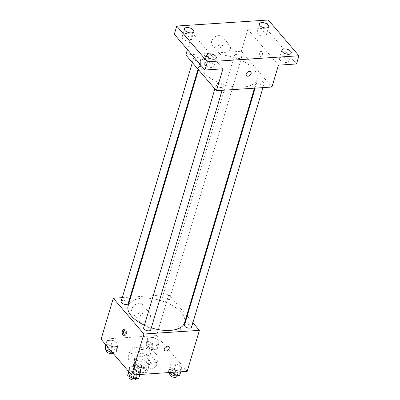<?xml version="1.0" encoding="UTF-8"?>
<svg xmlns="http://www.w3.org/2000/svg" width="400" height="400" viewBox="0 0 400 400"><rect width="100%" height="100%" fill="white"/><g stroke="black" fill="none" stroke-linecap="round" stroke-linejoin="round"><path stroke-width="0.3" stroke-dasharray="2 1.5" d="M140.075 352.905A5.725 2.805 16.6 0 0 145.92 355.65A5.725 2.805 16.6 0 0 150.42 354.22A5.725 2.805 16.6 0 0 145.735 349.895A5.725 2.805 16.6 0 0 139.445 350.945A5.725 2.805 16.6 0 0 140.075 352.905M135.185 369.31A5.725 2.805 16.6 0 0 141.03 372.055A5.725 2.805 16.6 0 0 145.53 370.625A5.725 2.805 16.6 0 0 140.84 366.3A5.725 2.805 16.6 0 0 134.555 367.35A5.725 2.805 16.6 0 0 135.185 369.31M133.42 365.645L140.54 365.175A7.775 3.805 16.6 0 1 143.63 366.325L147.555 370.915A7.775 3.805 16.6 0 1 147.49 371.21A7.775 3.805 16.6 0 1 146.66 372.33L139.545 372.8A7.775 3.805 16.6 0 1 136.455 371.65L132.53 367.06A7.775 3.805 16.6 0 1 132.59 366.765A7.775 3.805 16.6 0 1 133.42 365.645L135.05 360.18L142.17 359.71L140.54 365.175M146.66 372.33L148.29 366.86L141.175 367.33L139.545 372.8M136.455 371.65L138.085 366.18L134.16 361.59L132.53 367.06M138.085 366.18A7.775 3.805 16.6 0 0 141.175 367.33M148.29 366.86A7.775 3.805 16.6 0 0 149.12 365.74A7.775 3.805 16.6 0 0 149.185 365.445L147.555 370.915M142.17 359.71A7.775 3.805 16.6 0 1 145.26 360.86L149.185 365.445M135.05 360.18A7.775 3.805 16.6 0 0 134.22 361.3A7.775 3.805 16.6 0 0 134.16 361.59M145.495 367.99A8.18 4.005 -163.4 0 1 137.16 365.92A8.18 4.005 -163.4 0 1 133.83 361.18A8.18 4.005 -163.4 0 1 142.815 359.68A8.18 4.005 -163.4 0 1 149.51 365.855A8.18 4.005 -163.4 0 1 145.495 367.99M146.31 365.255A8.18 4.005 16.6 0 0 150.325 363.12A8.18 4.005 16.6 0 0 143.63 356.945A8.18 4.005 16.6 0 0 134.645 358.45A8.18 4.005 16.6 0 0 135.55 361.245A8.18 4.005 16.6 0 0 146.31 365.255M145.26 360.86L143.63 366.325M130 361.61A14.725 7.21 16.6 0 0 145.035 368.675A14.725 7.21 16.6 0 0 156.595 364.99A14.725 7.21 16.6 0 0 144.545 353.875A14.725 7.21 16.6 0 0 128.375 356.58A14.725 7.21 16.6 0 0 130 361.61M131.63 356.14A14.725 7.21 16.6 0 0 146.665 363.205A14.725 7.21 16.6 0 0 158.225 359.525A14.725 7.21 16.6 0 0 146.175 348.41A14.725 7.21 16.6 0 0 130.005 351.11A14.725 7.21 16.6 0 0 131.63 356.14M181.41 366.76L181.285 370.075L175.68 370.445L170.195 367.5L170.32 364.185L175.93 363.815L181.41 366.76L181.285 370.075L175.68 370.445L170.195 367.5L170.32 364.185L175.93 363.815L181.41 366.76L179.78 372.23L179.655 375.545M158.885 340.435L158.76 343.75L153.15 344.12L147.67 341.18L147.795 337.865L153.4 337.495L158.885 340.435L158.76 343.75L153.15 344.12L147.67 341.18L147.795 337.865L153.4 337.495L158.885 340.435L157.255 345.905L157.13 349.22L151.52 349.59L146.04 346.645L146.165 343.33L151.77 342.96L157.255 345.905M101.065 339.265L156.56 335.605L187.17 371.37M140.565 369.455L140.44 372.77L134.83 373.14L129.35 370.195L129.475 366.885L135.085 366.515L140.565 369.455L140.44 372.77L134.83 373.14L129.35 370.195L129.475 366.885L135.085 366.515L140.565 369.455L138.935 374.925L138.81 378.24M118.035 343.135L117.91 346.45L112.305 346.82L106.825 343.875L106.95 340.56L112.555 340.19L118.035 343.135L117.91 346.45L112.305 346.82L106.825 343.875L106.95 340.56L112.555 340.19L118.035 343.135L116.405 348.6L116.28 351.915L112.125 352.19M144.425 325.19A29.45 14.42 16.6 0 0 151.31 327.845M184.565 322.72A29.45 14.42 16.6 0 0 160.46 300.49A29.45 14.42 16.6 0 0 128.12 305.895M130.74 297.105L168.785 294.59L186.705 315.53M187.18 316.085L192.875 322.74M122.26 297.665L130.085 297.15M162.385 300.005A3.68 1.8 16.6 0 0 166.14 301.77A3.68 1.8 16.6 0 0 169.025 300.85A3.68 1.8 16.6 0 0 166.015 298.07A3.68 1.8 16.6 0 0 161.975 298.745A3.68 1.8 16.6 0 0 162.385 300.005M191.555 327.17A3.68 1.8 16.6 0 0 188.545 324.395A3.68 1.8 16.6 0 0 184.505 325.07M150.71 329.87A3.68 1.8 16.6 0 0 147.7 327.09A3.68 1.8 16.6 0 0 143.66 327.765M121.13 301.445A3.68 1.8 -163.4 0 1 124.02 300.525A3.68 1.8 -163.4 0 1 127.775 302.29A3.68 1.8 -163.4 0 1 128.18 303.545M168.785 294.59L156.56 335.605M131.82 309.095A6.545 4.545 139.4 0 0 132.4 312.985A6.545 4.545 139.4 0 0 140.325 312.18A6.545 4.545 139.4 0 0 142.345 304.475A6.545 4.545 139.4 0 0 136.65 303.86A6.545 4.545 139.4 0 0 131.82 309.095M178.485 331.27A2.865 1.51 -93.8 0 0 179.39 331.735A2.865 1.51 -93.8 0 0 180.705 328.78A2.865 1.51 -93.8 0 0 179.01 326.02A2.865 1.51 -93.8 0 0 177.71 328.11A2.865 1.51 -93.8 0 0 178.485 331.27A2.865 1.51 -93.8 0 0 179.385 331.735A2.865 1.51 -93.8 0 0 180.705 328.78A2.865 1.51 -93.8 0 0 179.01 326.02A2.865 1.51 -93.8 0 0 177.705 328.11A2.865 1.51 -93.8 0 0 178.485 331.27M124.235 329.965A2.865 1.51 86.2 0 1 124.915 329.595A2.865 1.51 86.2 0 1 125.815 330.06A2.865 1.51 86.2 0 1 126.595 333.22A2.865 1.51 86.2 0 1 125.29 335.31A2.865 1.51 86.2 0 1 124.57 335.025M139.275 317.805A6.545 4.545 139.4 0 0 139.855 321.695A6.545 4.545 139.4 0 0 147.78 320.895A6.545 4.545 139.4 0 0 149.8 313.185A6.545 4.545 139.4 0 0 144.105 312.575A6.545 4.545 139.4 0 0 139.275 317.805M164.58 350.455L164.58 350.455A2.865 1.99 -40.6 0 1 164.325 348.75A2.865 1.99 -40.6 0 1 166.44 346.465A2.865 1.99 -40.6 0 1 168.93 346.73L168.93 346.73M203.91 72.63A29.45 14.42 16.6 0 0 233.975 86.76A29.45 14.42 16.6 0 0 257.1 79.395A29.45 14.42 16.6 0 0 233 57.16A29.45 14.42 16.6 0 0 200.66 62.565A29.45 14.42 16.6 0 0 203.91 72.63M200.315 58.96A3.68 1.8 -163.4 0 1 200.72 60.215A3.68 1.8 -163.4 0 1 196.68 60.89A3.68 1.8 -163.4 0 1 193.67 58.115A3.68 1.8 -163.4 0 1 196.56 57.195A3.68 1.8 -163.4 0 1 200.315 58.96M257.45 83A3.68 1.8 16.6 0 0 261.205 84.765A3.68 1.8 16.6 0 0 264.09 83.845A3.68 1.8 16.6 0 0 261.08 81.065A3.68 1.8 16.6 0 0 257.045 81.74A3.68 1.8 16.6 0 0 257.45 83M216.605 85.695A3.68 1.8 16.6 0 0 220.36 87.46A3.68 1.8 16.6 0 0 223.245 86.54A3.68 1.8 16.6 0 0 220.235 83.765A3.68 1.8 16.6 0 0 216.2 84.44A3.68 1.8 16.6 0 0 216.605 85.695M234.92 56.675A3.68 1.8 16.6 0 0 238.675 58.44A3.68 1.8 16.6 0 0 241.565 57.52A3.68 1.8 16.6 0 0 238.555 54.745A3.68 1.8 16.6 0 0 234.515 55.42A3.68 1.8 16.6 0 0 234.92 56.675M185.83 54.93L241.325 51.265L271.935 87.03M174.315 34.25L192.35 33.055L187.425 49.57M268.33 20L265.885 28.2L296.49 63.965M241.325 51.265L247.845 29.395L265.885 28.2M211.695 41.16A6.545 4.545 139.4 0 0 212.275 45.05A6.545 4.545 139.4 0 0 220.2 44.25A6.545 4.545 139.4 0 0 222.215 36.54A6.545 4.545 139.4 0 0 216.52 35.93A6.545 4.545 139.4 0 0 211.695 41.16M247.845 29.395L278.455 65.16M260.4 56.505A2.865 1.51 -93.8 0 0 261.3 56.965A2.865 1.51 -93.8 0 0 262.62 54.01A2.865 1.51 -93.8 0 0 260.925 51.255A2.865 1.51 -93.8 0 0 259.62 53.34A2.865 1.51 -93.8 0 0 260.4 56.505A2.865 1.51 -93.8 0 0 261.3 56.965A2.865 1.51 -93.8 0 0 262.615 54.01A2.865 1.51 -93.8 0 0 260.92 51.255A2.865 1.51 -93.8 0 0 259.62 53.34A2.865 1.51 -93.8 0 0 260.395 56.505M222.955 68.82L192.35 33.055M206.33 55.38A2.865 1.51 86.2 0 1 207.105 58.545A2.865 1.51 86.2 0 1 205.805 60.63A2.865 1.51 86.2 0 1 204.11 57.875A2.865 1.51 86.2 0 1 205.425 54.92A2.865 1.51 86.2 0 1 206.33 55.38M207.725 55.29A2.865 1.51 86.2 0 1 208.505 58.45A2.865 1.51 86.2 0 1 207.205 60.54A2.865 1.51 86.2 0 1 205.51 57.78A2.865 1.51 86.2 0 1 206.825 54.825A2.865 1.51 86.2 0 1 207.725 55.29M219.15 49.875A6.545 4.545 139.4 0 0 219.73 53.76A6.545 4.545 139.4 0 0 227.655 52.96A6.545 4.545 139.4 0 0 229.675 45.25A6.545 4.545 139.4 0 0 223.98 44.64A6.545 4.545 139.4 0 0 219.15 49.875M246.49 75.685L246.495 75.685A2.865 1.99 -40.6 0 1 246.24 73.985A2.865 1.99 -40.6 0 1 248.35 71.695A2.865 1.99 -40.6 0 1 250.84 71.96L250.845 71.965M281.83 57.115A4.91 2.405 16.6 0 0 279.42 58.395A4.91 2.405 16.6 0 0 283.44 62.1A4.91 2.405 16.6 0 0 288.83 61.2A4.91 2.405 16.6 0 0 286.835 58.355A4.91 2.405 16.6 0 0 281.83 57.115M259.305 30.79A4.91 2.405 16.6 0 0 256.895 32.07A4.91 2.405 16.6 0 0 260.91 35.775A4.91 2.405 16.6 0 0 266.3 34.875A4.91 2.405 16.6 0 0 264.305 32.035A4.91 2.405 16.6 0 0 259.305 30.79M206.91 62.06A4.91 2.405 16.6 0 0 204.5 63.34A4.91 2.405 16.6 0 0 208.52 67.045A4.91 2.405 16.6 0 0 213.91 66.145A4.91 2.405 16.6 0 0 211.91 63.305A4.91 2.405 16.6 0 0 206.91 62.06M184.38 35.735A4.91 2.405 16.6 0 0 181.975 37.015A4.91 2.405 16.6 0 0 185.99 40.72A4.91 2.405 16.6 0 0 191.38 39.82A4.91 2.405 16.6 0 0 189.385 36.98A4.91 2.405 16.6 0 0 184.38 35.735M105.32 346.03L110.925 345.66L116.405 348.6M107.68 349.18A3.68 1.8 16.6 0 0 111.435 350.945A3.68 1.8 16.6 0 0 114.325 350.025A3.68 1.8 16.6 0 0 111.315 347.245A3.68 1.8 16.6 0 0 107.275 347.92A3.68 1.8 16.6 0 0 107.68 349.18M117.91 346.45L116.28 351.915M112.305 346.82L111.07 350.96M106.825 343.875L106.355 345.45M106.95 340.56L105.715 344.7M112.555 340.19L110.925 345.66M113.085 353.31A3.68 1.8 16.6 0 0 113.51 352.755A3.68 1.8 16.6 0 0 110.5 349.98A3.68 1.8 16.6 0 0 106.46 350.655M148.525 346.48A3.68 1.8 16.6 0 0 152.28 348.245A3.68 1.8 16.6 0 0 155.17 347.325A3.68 1.8 16.6 0 0 152.16 344.55A3.68 1.8 16.6 0 0 148.12 345.225A3.68 1.8 16.6 0 0 148.525 346.48M158.76 343.75L157.13 349.22M153.15 344.12L151.52 349.59M147.67 341.18L146.04 346.645M147.795 337.865L146.165 343.33M153.4 337.495L151.77 342.96M147.71 349.215A3.68 1.8 16.6 0 0 151.465 350.98A3.68 1.8 16.6 0 0 154.355 350.06A3.68 1.8 16.6 0 0 151.345 347.285A3.68 1.8 16.6 0 0 147.305 347.96A3.68 1.8 16.6 0 0 147.71 349.215M127.845 372.35L133.455 371.98L138.935 374.925M130.21 375.5A3.68 1.8 16.6 0 0 133.965 377.265A3.68 1.8 16.6 0 0 136.85 376.345A3.68 1.8 16.6 0 0 133.84 373.57A3.68 1.8 16.6 0 0 129.805 374.245A3.68 1.8 16.6 0 0 130.21 375.5M140.44 372.77L139.93 374.485M134.83 373.14L134.32 374.855M129.35 370.195L128.88 371.77M129.475 366.885L128.24 371.025M135.085 366.515L133.455 371.98M136.035 379.08A3.68 1.8 16.6 0 0 133.025 376.305A3.68 1.8 16.6 0 0 128.99 376.98M168.58 372.595L168.69 369.655L174.3 369.285L179.78 372.23M171.055 372.805A3.68 1.8 16.6 0 0 174.81 374.57A3.68 1.8 16.6 0 0 177.7 373.65A3.68 1.8 16.6 0 0 174.69 370.875A3.68 1.8 16.6 0 0 170.65 371.55A3.68 1.8 16.6 0 0 171.055 372.805M181.285 370.075L180.775 371.79M175.68 370.445L175.165 372.16M170.195 367.5L168.68 372.59M170.32 364.185L168.69 369.655M175.93 363.815L174.3 369.285M176.885 376.385A3.68 1.8 16.6 0 0 173.875 373.605A3.68 1.8 16.6 0 0 169.835 374.28M145.53 370.625L150.42 354.22M134.555 367.35L139.445 350.945M134.645 358.45L133.83 361.18M150.325 363.12L149.51 365.855M149.12 365.74L147.49 371.21M134.22 361.3L132.59 366.765M130.005 351.11L128.375 356.58M158.225 359.525L156.595 364.99M124.915 329.595L123.515 329.685M125.29 335.31L123.89 335.4M149.8 313.185L142.345 304.475M139.855 321.695L132.4 312.985M200.66 62.565L198.515 69.755M257.1 79.395L254.48 88.18M198.04 69.2L200.72 60.215M192.35 62.55L193.67 58.115M257.045 81.74L255.135 88.14M264.09 83.845L262.965 87.62M216.2 84.44L214.875 88.87M223.245 86.54L222.12 90.32M234.515 55.42L161.975 298.745M241.565 57.52L169.025 300.85M206.825 54.825L205.425 54.92M207.205 60.54L205.805 60.63M229.675 45.25L222.215 36.54M219.73 53.76L212.275 45.05M288.83 61.2L291.275 52.995M279.42 58.395L281.87 50.19M213.91 66.145L216.355 57.94M204.5 63.34L206.945 55.14M191.38 39.82L193.825 31.62M181.975 37.015L184.42 28.815M266.3 34.875L268.745 26.675M256.895 32.07L259.34 23.87M107.275 347.92L106.625 350.11M114.325 350.025L113.51 352.755M148.12 345.225L147.305 347.96M155.17 347.325L154.355 350.06M129.805 374.245L129.15 376.435M136.85 376.345L136.235 378.41M170.65 371.55L169.995 373.735M177.7 373.65L177.085 375.715"/><path stroke-width="0.6" d="M192.875 322.74L199.395 330.355L187.17 371.37L131.67 375.03L101.065 339.265L113.29 298.255L122.26 297.665M199.395 330.355L143.9 334.02L131.67 375.03M164.33 348.755A2.865 1.99 -40.6 0 1 166.44 346.465A2.865 1.99 -40.6 0 1 168.93 346.73A2.865 1.99 -40.6 0 1 168.05 350.105A2.865 1.99 -40.6 0 1 164.58 350.455A2.865 1.99 -40.6 0 1 164.33 348.755M198.515 69.755L128.12 305.895A29.45 14.42 16.6 0 0 131.37 315.955A29.45 14.42 16.6 0 0 144.425 325.19M151.31 327.845A29.45 14.42 16.6 0 0 184.565 322.72L254.48 88.18M186.705 315.53L187.18 316.085M130.085 297.15L130.74 297.105M143.9 334.02L113.29 298.255M255.135 88.14L184.505 325.07A3.68 1.8 16.6 0 0 184.91 326.325A3.68 1.8 16.6 0 0 188.665 328.09A3.68 1.8 16.6 0 0 191.555 327.17L262.965 87.62M214.875 88.87L143.66 327.765A3.68 1.8 16.6 0 0 144.065 329.025A3.68 1.8 16.6 0 0 147.82 330.79A3.68 1.8 16.6 0 0 150.71 329.87L222.12 90.32M198.04 69.2L128.18 303.545A3.68 1.8 -163.4 0 1 124.14 304.22A3.68 1.8 -163.4 0 1 121.13 301.445L192.35 62.55M124.415 330.15A2.865 1.51 86.2 0 1 125.195 333.31A2.865 1.51 86.2 0 1 123.89 335.4A2.865 1.51 86.2 0 1 122.2 332.645A2.865 1.51 86.2 0 1 123.515 329.685A2.865 1.51 86.2 0 1 124.415 330.15M124.57 335.025A2.865 1.51 86.2 0 1 123.595 332.55A2.865 1.51 86.2 0 1 124.235 329.965M168.93 346.73A2.865 1.99 -40.6 0 1 168.05 350.105A2.865 1.99 -40.6 0 1 164.58 350.455M298.935 55.765L207.365 61.81L176.76 26.045L268.33 20L298.935 55.765L296.49 63.965L278.455 65.16L271.935 87.03L216.435 90.695L185.83 54.93L187.425 49.57M207.365 61.81L204.92 70.015L174.315 34.25L176.76 26.045M216.435 90.695L222.955 68.82L204.92 70.015M246.24 73.985A2.865 1.99 -40.6 0 1 248.35 71.695A2.865 1.99 -40.6 0 1 250.845 71.965A2.865 1.99 -40.6 0 1 249.96 75.335A2.865 1.99 -40.6 0 1 246.495 75.685A2.865 1.99 -40.6 0 1 246.24 73.985M250.84 71.96A2.865 1.99 -40.6 0 1 249.96 75.335A2.865 1.99 -40.6 0 1 246.49 75.685M266.34 27.955A4.91 2.405 -163.4 0 1 261.335 26.71A4.91 2.405 -163.4 0 1 259.34 23.87A4.91 2.405 -163.4 0 1 261.75 22.59A4.91 2.405 -163.4 0 1 266.75 23.83A4.91 2.405 -163.4 0 1 268.745 26.675A4.91 2.405 -163.4 0 1 266.34 27.955M191.42 32.9A4.91 2.405 -163.4 0 1 186.415 31.655A4.91 2.405 -163.4 0 1 184.42 28.815A4.91 2.405 -163.4 0 1 186.825 27.535A4.91 2.405 -163.4 0 1 191.83 28.78A4.91 2.405 -163.4 0 1 193.825 31.62A4.91 2.405 -163.4 0 1 191.42 32.9M213.945 59.225A4.91 2.405 -163.4 0 1 208.945 57.98A4.91 2.405 -163.4 0 1 206.945 55.14A4.91 2.405 -163.4 0 1 209.355 53.86A4.91 2.405 -163.4 0 1 214.355 55.1A4.91 2.405 -163.4 0 1 216.355 57.94A4.91 2.405 -163.4 0 1 213.945 59.225M288.865 54.275A4.91 2.405 -163.4 0 1 283.865 53.035A4.91 2.405 -163.4 0 1 281.87 50.19A4.91 2.405 -163.4 0 1 284.275 48.91A4.91 2.405 -163.4 0 1 289.28 50.155A4.91 2.405 -163.4 0 1 291.275 52.995A4.91 2.405 -163.4 0 1 288.865 54.275M112.125 352.19L110.675 352.285L105.195 349.34L105.715 344.7M111.07 350.96L110.675 352.285M106.355 345.45L105.195 349.34M106.625 350.11L106.46 350.655A3.68 1.8 16.6 0 0 106.865 351.91A3.68 1.8 16.6 0 0 109.965 353.56A3.68 1.8 16.6 0 0 113.085 353.31M139.93 374.485L138.81 378.24L133.2 378.61L127.72 375.665L128.24 371.025M134.32 374.855L133.2 378.61M128.88 371.77L127.72 375.665M129.15 376.435L128.99 376.98A3.68 1.8 16.6 0 0 129.395 378.235A3.68 1.8 16.6 0 0 133.15 380A3.68 1.8 16.6 0 0 136.035 379.08L136.235 378.41M180.775 371.79L179.655 375.545L174.05 375.915L168.565 372.97L168.58 372.595M175.165 372.16L174.05 375.915M168.68 372.59L168.565 372.97M169.995 373.735L169.835 374.28A3.68 1.8 16.6 0 0 170.24 375.54A3.68 1.8 16.6 0 0 173.995 377.305A3.68 1.8 16.6 0 0 176.885 376.385L177.085 375.715"/></g></svg>
